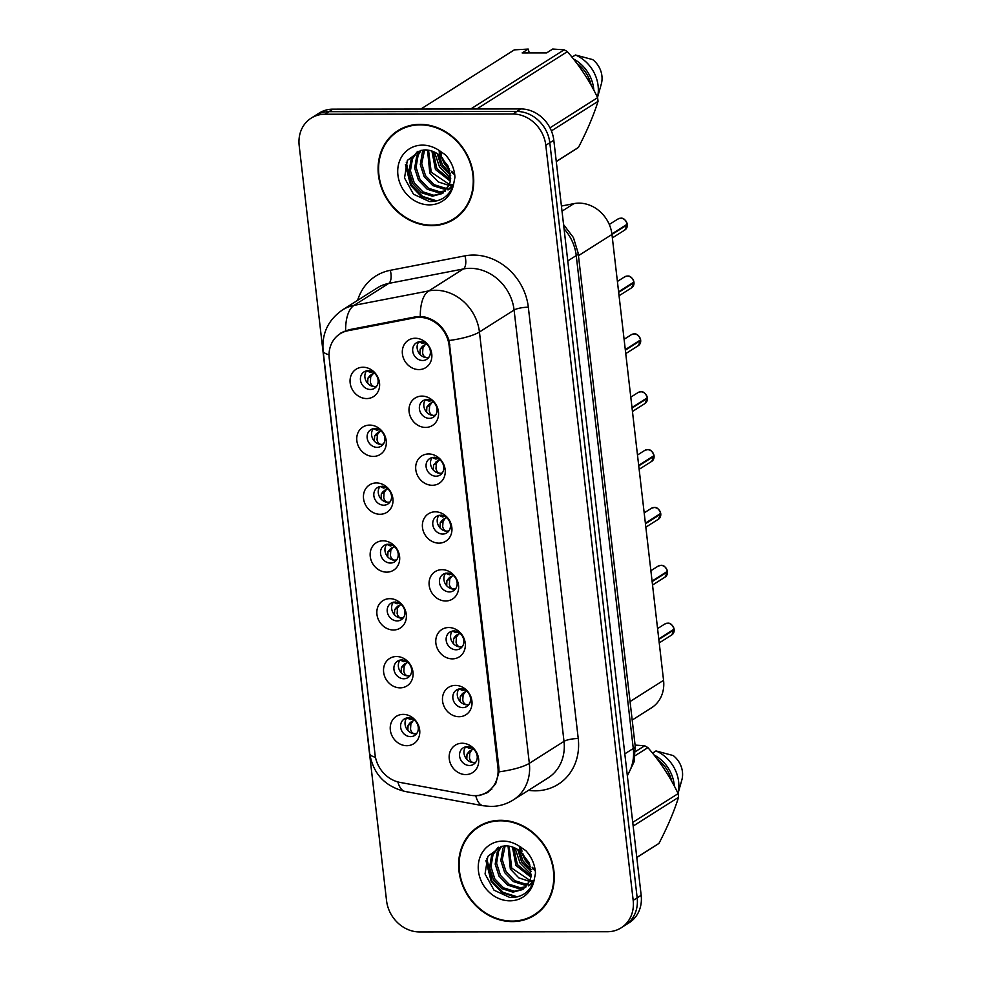 <?xml version="1.0" encoding="UTF-8"?>
<svg xmlns="http://www.w3.org/2000/svg" width="981" height="981" viewBox="0 0 981 981"><rect width="100%" height="100%" fill="white"/><g stroke="black" fill="none" stroke-linecap="round" stroke-linejoin="round"><path stroke-width="1.47" d="M373.344 456.423A16.223 14.175 57.6 0 1 356.851 440.776A16.223 14.175 57.6 0 1 369.727 425.092A16.223 14.175 57.6 0 1 386.22 440.739A16.223 14.175 57.6 0 1 373.344 456.423M374.889 428.55A9.736 8.51 -122.4 0 0 370.769 429.715A9.736 8.51 -122.4 0 0 367.716 440.297A9.736 8.51 -122.4 0 0 377.06 447.348A9.736 8.51 -122.4 0 0 381.192 446.171A9.736 8.51 -122.4 0 0 384.233 435.589A9.736 8.51 -122.4 0 0 374.889 428.55M380.039 514.277A16.223 14.175 57.6 0 1 363.546 498.63A16.223 14.175 57.6 0 1 376.41 482.946A16.223 14.175 57.6 0 1 392.903 498.593A16.223 14.175 57.6 0 1 380.039 514.277M381.584 486.404A9.736 8.51 -122.4 0 0 377.464 487.582A9.736 8.51 -122.4 0 0 374.411 498.152A9.736 8.51 -122.4 0 0 383.755 505.203A9.736 8.51 -122.4 0 0 387.875 504.026A9.736 8.51 -122.4 0 0 390.929 493.443A9.736 8.51 -122.4 0 0 381.584 486.404M386.735 572.144A16.223 14.175 57.6 0 1 370.242 556.485A16.223 14.175 57.6 0 1 383.105 540.813A16.223 14.175 57.6 0 1 399.598 556.46A16.223 14.175 57.6 0 1 386.735 572.144M388.28 544.259A9.736 8.51 -122.4 0 0 384.16 545.436A9.736 8.51 -122.4 0 0 381.106 556.019A9.736 8.51 -122.4 0 0 390.45 563.057A9.736 8.51 -122.4 0 0 394.57 561.88A9.736 8.51 -122.4 0 0 397.624 551.297A9.736 8.51 -122.4 0 0 388.28 544.259M393.43 629.998A16.223 14.175 57.6 0 1 376.937 614.351A16.223 14.175 57.6 0 1 389.8 598.668A16.223 14.175 57.6 0 1 406.293 614.314A16.223 14.175 57.6 0 1 393.43 629.998M394.975 602.113A9.736 8.51 -122.4 0 0 390.855 603.29A9.736 8.51 -122.4 0 0 387.802 613.873A9.736 8.51 -122.4 0 0 397.146 620.912A9.736 8.51 -122.4 0 0 401.266 619.734A9.736 8.51 -122.4 0 0 404.319 609.164A9.736 8.51 -122.4 0 0 394.975 602.113M400.125 687.853A16.223 14.175 57.6 0 1 383.632 672.206A16.223 14.175 57.6 0 1 396.496 656.522A16.223 14.175 57.6 0 1 412.989 672.169A16.223 14.175 57.6 0 1 400.125 687.853M401.67 659.968A9.736 8.51 -122.4 0 0 397.55 661.145A9.736 8.51 -122.4 0 0 394.497 671.727A9.736 8.51 -122.4 0 0 403.841 678.766A9.736 8.51 -122.4 0 0 407.961 677.601A9.736 8.51 -122.4 0 0 411.014 667.019A9.736 8.51 -122.4 0 0 401.67 659.968M406.821 745.707A16.223 14.175 57.6 0 1 390.328 730.06A16.223 14.175 57.6 0 1 403.191 714.376A16.223 14.175 57.6 0 1 419.684 730.023A16.223 14.175 57.6 0 1 406.821 745.707M408.366 717.834A9.736 8.51 -122.4 0 0 404.246 719.012A9.736 8.51 -122.4 0 0 401.192 729.582A9.736 8.51 -122.4 0 0 410.536 736.633A9.736 8.51 -122.4 0 0 414.656 735.456A9.736 8.51 -122.4 0 0 417.71 724.873A9.736 8.51 -122.4 0 0 408.366 717.834M366.649 398.568A16.223 14.175 57.6 0 1 350.156 382.921A16.223 14.175 57.6 0 1 363.031 367.237A16.223 14.175 57.6 0 1 379.524 382.884A16.223 14.175 57.6 0 1 366.649 398.568M368.194 370.683A9.736 8.51 -122.4 0 0 364.074 371.86A9.736 8.51 -122.4 0 0 361.02 382.443A9.736 8.51 -122.4 0 0 370.377 389.482A9.736 8.51 -122.4 0 0 374.497 388.317A9.736 8.51 -122.4 0 0 377.538 377.734A9.736 8.51 -122.4 0 0 368.194 370.683M425.582 427.434A16.223 14.175 57.6 0 1 409.102 411.787A16.223 14.175 57.6 0 1 421.965 396.103A16.223 14.175 57.6 0 1 438.458 411.75A16.223 14.175 57.6 0 1 425.582 427.434M427.127 399.549A9.736 8.51 -122.4 0 0 423.007 400.726A9.736 8.51 -122.4 0 0 419.966 411.309A9.736 8.51 -122.4 0 0 429.31 418.347A9.736 8.51 -122.4 0 0 433.43 417.17A9.736 8.51 -122.4 0 0 436.484 406.6A9.736 8.51 -122.4 0 0 427.127 399.549M432.278 485.288A16.223 14.175 57.6 0 1 415.785 469.641A16.223 14.175 57.6 0 1 428.66 453.958A16.223 14.175 57.6 0 1 445.153 469.605A16.223 14.175 57.6 0 1 432.278 485.288M433.823 457.404A9.736 8.51 -122.4 0 0 429.703 458.581A9.736 8.51 -122.4 0 0 426.661 469.163A9.736 8.51 -122.4 0 0 436.005 476.202A9.736 8.51 -122.4 0 0 440.126 475.037A9.736 8.51 -122.4 0 0 443.167 464.454A9.736 8.51 -122.4 0 0 433.823 457.404M438.973 543.143A16.223 14.175 57.6 0 1 422.48 527.496A16.223 14.175 57.6 0 1 435.356 511.812A16.223 14.175 57.6 0 1 451.849 527.459A16.223 14.175 57.6 0 1 438.973 543.143M440.518 515.27A9.736 8.51 -122.4 0 0 436.398 516.447A9.736 8.51 -122.4 0 0 433.344 527.018A9.736 8.51 -122.4 0 0 442.701 534.069A9.736 8.51 -122.4 0 0 446.821 532.891A9.736 8.51 -122.4 0 0 449.862 522.309A9.736 8.51 -122.4 0 0 440.518 515.27M445.668 600.997A16.223 14.175 57.6 0 1 429.175 585.35A16.223 14.175 57.6 0 1 442.051 569.667A16.223 14.175 57.6 0 1 458.544 585.326A16.223 14.175 57.6 0 1 445.668 600.997M447.213 573.125A9.736 8.51 -122.4 0 0 443.093 574.302A9.736 8.51 -122.4 0 0 440.04 584.872A9.736 8.51 -122.4 0 0 449.396 591.923A9.736 8.51 -122.4 0 0 453.516 590.746A9.736 8.51 -122.4 0 0 456.557 580.163A9.736 8.51 -122.4 0 0 447.213 573.125M452.364 658.864A16.223 14.175 57.6 0 1 435.871 643.217A16.223 14.175 57.6 0 1 448.746 627.533A16.223 14.175 57.6 0 1 465.239 643.18A16.223 14.175 57.6 0 1 452.364 658.864M453.909 630.979A9.736 8.51 -122.4 0 0 449.789 632.156A9.736 8.51 -122.4 0 0 446.735 642.739A9.736 8.51 -122.4 0 0 456.079 649.778A9.736 8.51 -122.4 0 0 460.212 648.6A9.736 8.51 -122.4 0 0 463.253 638.03A9.736 8.51 -122.4 0 0 453.909 630.979M459.059 716.719A16.223 14.175 57.6 0 1 442.566 701.072A16.223 14.175 57.6 0 1 455.429 685.388A16.223 14.175 57.6 0 1 471.922 701.035A16.223 14.175 57.6 0 1 459.059 716.719M460.604 688.834A9.736 8.51 -122.4 0 0 456.484 690.011A9.736 8.51 -122.4 0 0 453.43 700.593A9.736 8.51 -122.4 0 0 462.774 707.632A9.736 8.51 -122.4 0 0 466.895 706.455A9.736 8.51 -122.4 0 0 469.948 695.885A9.736 8.51 -122.4 0 0 460.604 688.834M465.754 774.573A16.223 14.175 57.6 0 1 449.261 758.926A16.223 14.175 57.6 0 1 462.125 743.242A16.223 14.175 57.6 0 1 478.618 758.889A16.223 14.175 57.6 0 1 465.754 774.573M467.299 746.7A9.736 8.51 -122.4 0 0 463.179 747.865A9.736 8.51 -122.4 0 0 460.126 758.448A9.736 8.51 -122.4 0 0 469.47 765.499A9.736 8.51 -122.4 0 0 473.59 764.322A9.736 8.51 -122.4 0 0 476.643 753.739A9.736 8.51 -122.4 0 0 467.299 746.7M418.899 369.579A16.223 14.175 57.6 0 1 402.406 353.92A16.223 14.175 57.6 0 1 415.27 338.249A16.223 14.175 57.6 0 1 431.763 353.896A16.223 14.175 57.6 0 1 418.899 369.579M420.432 341.695A9.736 8.51 -122.4 0 0 416.312 342.872A9.736 8.51 -122.4 0 0 413.271 353.454A9.736 8.51 -122.4 0 0 422.615 360.493A9.736 8.51 -122.4 0 0 426.735 359.316A9.736 8.51 -122.4 0 0 429.788 348.733A9.736 8.51 -122.4 0 0 420.432 341.695M383.154 444.356A9.736 8.51 57.6 0 1 381.511 444.528A9.736 8.51 57.6 0 1 372.78 438.875A9.736 8.51 57.6 0 1 373.246 428.722M389.849 502.211A9.736 8.51 57.6 0 1 388.206 502.382A9.736 8.51 57.6 0 1 379.463 496.742A9.736 8.51 57.6 0 1 379.941 486.576M396.545 560.077A9.736 8.51 57.6 0 1 394.902 560.237A9.736 8.51 57.6 0 1 386.158 554.596A9.736 8.51 57.6 0 1 386.637 544.43M403.24 617.932A9.736 8.51 57.6 0 1 401.597 618.104A9.736 8.51 57.6 0 1 392.854 612.451A9.736 8.51 57.6 0 1 393.332 602.285M409.935 675.786A9.736 8.51 57.6 0 1 408.292 675.958A9.736 8.51 57.6 0 1 399.549 670.305A9.736 8.51 57.6 0 1 400.027 660.139M416.631 733.641A9.736 8.51 57.6 0 1 414.975 733.813A9.736 8.51 57.6 0 1 406.244 728.172A9.736 8.51 57.6 0 1 406.723 718.006M376.459 386.502A9.736 8.51 57.6 0 1 374.816 386.673A9.736 8.51 57.6 0 1 366.085 381.02A9.736 8.51 57.6 0 1 366.551 370.855M435.392 415.368A9.736 8.51 57.6 0 1 433.749 415.539A9.736 8.51 57.6 0 1 425.018 409.886A9.736 8.51 57.6 0 1 425.484 399.721M442.088 473.222A9.736 8.51 57.6 0 1 440.444 473.394A9.736 8.51 57.6 0 1 431.714 467.741A9.736 8.51 57.6 0 1 432.18 457.575M448.783 531.077A9.736 8.51 57.6 0 1 447.14 531.248A9.736 8.51 57.6 0 1 438.409 525.595A9.736 8.51 57.6 0 1 438.875 515.442M455.478 588.931A9.736 8.51 57.6 0 1 453.835 589.103A9.736 8.51 57.6 0 1 445.104 583.462A9.736 8.51 57.6 0 1 445.57 573.296M462.174 646.798A9.736 8.51 57.6 0 1 460.53 646.97A9.736 8.51 57.6 0 1 451.787 641.316A9.736 8.51 57.6 0 1 452.266 631.151M468.869 704.652A9.736 8.51 57.6 0 1 467.226 704.824A9.736 8.51 57.6 0 1 458.483 699.171A9.736 8.51 57.6 0 1 458.961 689.005M475.564 762.507A9.736 8.51 57.6 0 1 473.921 762.678A9.736 8.51 57.6 0 1 465.178 757.025A9.736 8.51 57.6 0 1 465.656 746.86M428.697 357.513A9.736 8.51 57.6 0 1 427.054 357.673A9.736 8.51 57.6 0 1 418.323 352.032A9.736 8.51 57.6 0 1 418.789 341.866M561.426 206.047L573.934 203.619A32.447 28.351 57.6 0 1 578.974 203.141A32.447 28.351 57.6 0 1 611.96 234.434L663.561 680.336A32.447 28.351 57.6 0 1 651.556 707.779L632.193 720.054M414.865 317.783A29.209 25.518 57.6 0 1 419.414 317.354A29.209 25.518 57.6 0 1 449.102 345.52L497.919 767.436A29.209 25.518 57.6 0 1 487.116 792.133A29.209 25.518 57.6 0 1 470.12 795.235L400.113 782.433A29.209 25.518 57.6 0 1 375.061 754.683L329.236 358.543A29.209 25.518 57.6 0 1 340.027 333.847A29.209 25.518 57.6 0 1 347.85 330.756L414.865 317.783L416.655 316.655M420.052 124.354A52.459 45.837 -122.4 0 0 397.845 130.681A52.459 45.837 -122.4 0 0 381.413 187.69A52.459 45.837 -122.4 0 0 431.775 225.655A52.459 45.837 -122.4 0 0 453.982 219.315A52.459 45.837 -122.4 0 0 470.414 162.306A52.459 45.837 -122.4 0 0 420.052 124.354M399.647 129.602A52.459 45.837 -122.4 0 0 395.65 132.852M500.58 820.3A52.459 45.837 -122.4 0 0 478.372 826.64A52.459 45.837 -122.4 0 0 461.941 883.648A52.459 45.837 -122.4 0 0 512.303 921.6A52.459 45.837 -122.4 0 0 534.51 915.273A52.459 45.837 -122.4 0 0 550.942 858.265A52.459 45.837 -122.4 0 0 500.58 820.3M480.175 825.561A52.459 45.837 -122.4 0 0 476.177 828.81M340.861 333L348.905 329.751L415.919 316.777L424.123 316.838C436.238 319.806 444.552 327.703 449.09 340.517L498.875 767.608L498.998 771.839L495.626 783.942L487.729 792.525L479.513 795.566L473.86 795.652M311.173 118.137L319.181 113.073A32.447 28.351 -122.4 0 1 332.915 109.161L520.825 108.94A32.447 28.351 -122.4 0 1 553.811 140.234L641.169 895.297A32.447 28.351 -122.4 0 1 629.177 922.753L625.179 925.279A32.447 28.351 -122.4 0 0 637.172 897.836L549.814 142.772A32.447 28.351 -122.4 0 0 516.828 111.466L328.917 111.687A32.447 28.351 -122.4 0 0 315.183 115.611A32.447 28.351 -122.4 0 1 328.917 111.687L516.828 111.466A32.447 28.351 -122.4 0 1 549.814 142.772L637.172 897.836A32.447 28.351 -122.4 0 1 625.179 925.279L621.181 927.818A32.447 28.351 -122.4 0 0 633.174 900.362L545.804 145.298A32.447 28.351 -122.4 0 0 512.83 114.004L324.919 114.225A32.447 28.351 -122.4 0 0 311.173 118.137A32.447 28.351 -122.4 0 0 299.18 145.593L386.551 900.656A32.447 28.351 -122.4 0 0 419.537 931.95L607.435 931.729A32.447 28.351 -122.4 0 0 621.181 927.818M531.616 916.328A52.459 45.837 -122.4 0 0 536.264 914.096M451.088 220.382A52.459 45.837 -122.4 0 0 455.736 218.138M627.325 224.723L624.885 229.971A6.487 5.665 -122.4 0 0 627.313 224.747L626.528 224.661M419.929 354.337L420.162 349.162L422.063 346.759L425.95 344.319L423.203 345.753L426.477 343.988M627.239 224.171L611.899 233.932M424.687 345.459L422.958 347.765L422.603 353.001C423.265 355.956 424.761 357.489 427.066 357.587L428.918 357.219M421.266 341.498L422.455 343.375L425.742 342.541M418.862 341.719L422.455 343.375M423.203 345.753L422.063 346.759M627.313 224.747L578.459 255.661M369.028 370.487L370.205 372.375L373.503 371.529M366.624 370.708L370.205 372.375M374.239 372.976L369.812 375.76L372.449 374.448L370.72 376.753L370.352 381.989C371.026 384.957 372.522 386.489 374.84 386.575L376.667 386.207M372.449 374.448L373.712 373.32L370.965 374.754M369.825 375.76L367.924 378.151L367.679 383.326M618.655 292.326L634.008 282.614L631.58 287.825A6.487 5.665 -122.4 0 0 634.008 282.614L633.223 282.516M426.612 412.192L426.858 407.017L428.758 404.626L432.646 402.185L429.899 403.608L433.173 401.842M633.959 282.038C632.304 277.623 630.109 275.636 627.399 276.066L624.627 276.863A6.487 5.665 -122.4 0 1 627.374 276.078A6.487 5.665 -122.4 0 1 633.934 282.062L618.594 291.786M431.382 403.314L429.653 405.619L429.286 410.855C429.96 413.823 431.456 415.343 433.761 415.441L435.613 415.073M427.961 399.353L429.138 401.229L432.437 400.395M425.558 399.574L429.138 401.229M429.899 403.608L428.758 404.626M625.351 350.18L640.691 340.468L638.275 345.68A6.487 5.665 -122.4 0 0 640.691 340.468L639.919 340.37M433.308 470.046L433.541 464.871L439.341 460.04L436.594 461.475L439.868 459.697M640.63 339.88L625.289 349.641M438.078 461.168L436.349 463.486L435.981 468.71C436.655 471.677 438.151 473.198 440.457 473.296L442.308 472.928M434.657 457.207L435.834 459.096L439.132 458.25M432.253 457.428L435.834 459.096M436.594 461.475L435.454 462.48M640.654 339.892L640.63 339.916A6.487 5.665 -122.4 0 0 634.069 333.932A6.487 5.665 -122.4 0 0 631.323 334.717L634.094 333.932C636.804 333.491 638.987 335.477 640.654 339.892M647.411 398.298L644.971 403.534A6.487 5.665 -122.4 0 0 647.386 398.323L646.614 398.225M440.003 527.901L440.236 522.738L442.137 520.335L446.036 517.894L443.289 519.329L446.563 517.563M647.325 397.783A6.487 5.665 -122.4 0 0 640.765 391.787C643.499 391.345 645.682 393.332 647.35 397.759L631.985 407.495M444.773 519.023L443.044 521.34L442.676 526.576C443.351 529.532 444.834 531.064 447.152 531.15L448.991 530.782M441.352 515.062L442.529 516.95L445.828 516.116M438.948 515.283L442.529 516.95M443.289 519.329L442.137 520.335M647.386 398.323L632.046 408.047M638.741 465.901L654.082 456.177L651.666 461.401A6.487 5.665 -122.4 0 0 654.082 456.177L653.309 456.091M446.698 585.755L446.931 580.593L448.832 578.189L452.731 575.749L449.985 577.184L453.259 575.418M654.02 455.638A6.487 5.665 -122.4 0 0 647.46 449.654C650.195 449.2 652.377 451.199 654.045 455.613L638.68 465.35M451.468 576.877L449.739 579.195L449.372 584.431C450.046 587.386 451.53 588.919 453.835 589.005L455.687 588.637M448.047 572.929L449.224 574.805L452.523 573.971M445.632 573.149L449.224 574.805M449.985 577.184L448.832 578.189M375.723 428.341L376.9 430.23L380.199 429.396M373.32 428.562L376.9 430.23M380.922 430.843L376.508 433.614L379.132 432.302L377.415 434.62L377.047 439.844C377.722 442.811 379.218 444.344 381.523 444.43L383.363 444.062M379.132 432.302L380.407 431.174L377.66 432.609M376.52 433.614L374.607 436.018L374.374 441.18M382.418 486.196L383.596 488.084L386.894 487.25M380.003 486.429L383.596 488.084M387.618 488.697L383.203 491.469L385.827 490.157L384.098 492.474L383.743 497.71C384.417 500.678 385.913 502.198 388.218 502.284L390.058 501.916M385.827 490.157L387.103 489.029L384.344 490.463M383.215 491.469L381.302 493.872L381.069 499.035M389.101 544.063L390.291 545.939L393.589 545.105M386.698 544.283L390.291 545.939M394.313 546.552L389.898 549.323L392.523 548.023L390.794 550.329L390.438 555.565C391.112 558.532 392.608 560.053 394.914 560.151L396.753 559.783M392.523 548.023L393.798 546.883L391.039 548.318M389.911 549.323L387.998 551.727L387.765 556.901M453.7 218.861A51.919 45.359 -122.4 0 0 469.96 162.441A51.919 45.359 -122.4 0 0 420.113 124.869A51.919 45.359 -122.4 0 0 398.139 131.135A51.919 45.359 -122.4 0 0 381.867 187.555A51.919 45.359 -122.4 0 0 431.714 225.127A51.919 45.359 -122.4 0 0 453.7 218.861L457.256 216.605A51.919 45.359 -122.4 0 0 459.733 214.9M450.684 175.452L441.094 165.948L437.207 153.563M450.475 173.551L442.505 165.053L438.826 154.655M450.377 181.227L435.441 169.517L431.898 151.049M439.66 155.292C434.951 151.699 430.107 149.909 425.129 149.921L420.861 150.412L407.323 160.43L404.528 177.99L413.492 194.226L429.359 201.534C441.376 201.755 449.445 196.004 453.59 184.293L454.951 177.242C454.436 168.72 451.223 161.215 445.313 154.728L439.096 150.473L439.66 155.292L448.427 166.562L450.573 179.977L436.864 168.622L433.112 151.491M449.102 185.458L438.286 181.939L429.801 173.097L427.52 150.068M453.418 184.453L450.512 184.563M449.482 184.502L431.211 172.202L428.55 150.216M447.262 188.793L443.743 189.039L432.793 185.593L424.16 176.666L420.297 164.563L422.37 152.46L423.694 149.983M447.765 188.033L445.153 188.156L434.203 184.698L425.57 175.771L421.707 163.68L424.601 149.934M444.994 191.454L438.102 192.619L427.14 189.174L418.519 180.246L414.656 168.143L416.729 156.04L420.285 150.559M445.607 190.854L439.513 191.724L428.55 188.278L419.929 179.351L416.067 167.248L418.139 155.145L421.107 150.363M450.573 179.977L449.31 184.968L442.357 193.527L432.462 196.2L421.499 192.742L412.866 183.815L409.016 171.712L411.076 159.609L417.465 151.515M443.056 193.061L433.872 195.305L422.909 191.847L414.289 182.92L410.426 170.829L412.486 158.714L418.065 151.27M452.915 185.225L450.107 185.47M453.676 184.011L447.998 189.958M452.977 186.034L449.408 189.063M556.276 161.571L576.252 148.916A58.406 51.037 -122.4 0 0 578.447 147.432C587.092 130.78 593.628 115.415 598.03 101.362A58.406 51.037 -122.4 0 0 597.601 97.671C589.716 81.031 579.636 65.69 567.361 51.65A58.406 51.037 -122.4 0 0 564.149 49.81L552.695 49.05L546.601 52.913L522.137 52.937L528.219 49.075L514.326 49.872L420.886 109.05M591.151 85.237A32.447 28.351 -122.4 0 0 576.865 63.36M593.812 90.129A34.617 30.239 -122.4 0 0 573.444 58.958M597.478 97.413A34.617 30.239 -122.4 0 0 575.455 54.997L572.009 57.18M597.503 97.462L601.292 84.084A21.631 18.897 -122.4 0 0 592.683 59.596L575.455 54.997M598.03 101.362L551.396 130.902M549.973 127.837L597.601 97.671M556.264 161.485L578.447 147.432M514.326 49.872A58.406 51.037 -122.4 0 0 513.737 50.227L420.874 109.05M470.708 109.001L564.149 49.81M567.361 51.65L476.84 108.989M528.219 49.075L529.286 52.925M404.295 127.371A51.919 45.359 -122.4 0 0 401.695 128.891L398.139 131.135M436.901 200.909L422.603 196.433L411.346 184.955L406.281 162.441M450.708 178.481L439.562 167.077L434.448 152.055M454.595 173.723L451.616 171.283M449.396 169.075L445.202 163.508L442.308 157.671M441.475 155.28L440.481 151.246M435.037 201.301L421.34 196.519L410.634 185.397L405.411 164.636M454.743 174.765L451.849 172.558M449.911 170.78L444.503 163.95L440.996 156.42M440.42 154.508L439.623 150.755M534.216 914.819A51.919 45.359 -122.4 0 0 550.488 858.4A51.919 45.359 -122.4 0 0 500.641 820.827A51.919 45.359 -122.4 0 0 478.654 827.093A51.919 45.359 -122.4 0 0 462.394 883.513A51.919 45.359 -122.4 0 0 512.241 921.085A51.919 45.359 -122.4 0 0 534.216 914.819L537.772 912.563A51.919 45.359 -122.4 0 0 540.261 910.846M531.212 871.41L521.61 861.894L517.735 849.521M531.003 869.509L523.032 860.999L519.354 850.613M530.905 877.186L515.969 865.475L512.425 847.008M520.175 851.25C515.479 847.658 510.635 845.867 505.656 845.88L501.389 846.37L487.851 856.388L485.055 873.948L494.019 890.184L509.887 897.492C521.892 897.713 529.973 891.962 534.118 880.251L535.479 873.2C534.964 864.678 531.751 857.173 525.841 850.686L519.623 846.431L520.175 851.25L528.955 862.507L531.101 875.935L517.379 864.58L513.639 847.437M529.63 881.416L518.814 877.885L510.328 869.043L508.048 846.014M533.934 880.411L531.04 880.521M530.01 880.46L511.739 868.16L509.078 846.174M527.79 884.752L524.271 884.997L513.308 881.551L504.688 872.624L500.825 860.521L502.897 848.418L504.222 845.941M528.293 883.991L525.681 884.102L514.718 880.656L506.098 871.729L502.235 859.626L505.129 845.892M525.522 887.413L518.63 888.578L507.668 885.132L499.035 876.192L495.184 864.102L497.244 851.999L500.813 846.517M526.123 886.812L520.04 887.682L509.078 884.237L500.457 875.31L496.594 863.206L498.655 851.103L501.622 846.321M531.101 875.935L529.838 880.913L522.885 889.485L512.977 892.146L502.027 888.7L493.394 879.773L489.531 867.67L491.604 855.567L497.992 847.474M523.572 889.019L514.387 891.251L503.437 887.805L494.804 878.878L490.954 866.775L493.014 854.672L498.593 847.228M533.431 881.183L530.623 881.428M534.204 879.969L528.526 885.904M533.492 881.993L529.936 885.021M636.804 857.517L656.767 844.874A58.406 51.037 -122.4 0 0 658.962 843.39C667.62 826.738 674.143 811.373 678.545 797.32A58.406 51.037 -122.4 0 0 678.129 793.617C670.244 776.989 660.164 761.648 647.889 747.608A58.406 51.037 -122.4 0 0 644.676 745.768L635.087 745.094M671.678 781.195A32.447 28.351 -122.4 0 0 657.393 759.319M674.327 786.088A34.617 30.239 -122.4 0 0 653.971 754.916M678.006 793.371A34.617 30.239 -122.4 0 0 655.982 750.943L652.524 753.138M678.03 793.421L681.82 780.042A21.631 18.897 -122.4 0 0 673.211 755.554L655.982 750.943M678.545 797.32L633.162 826.063M632.733 822.372L678.129 793.617M636.792 857.431L658.962 843.39M635.48 751.593L644.676 745.768M647.889 747.608L635.247 755.615M484.822 823.329A51.919 45.359 -122.4 0 0 482.211 824.849L478.654 827.093M517.428 896.867L503.13 892.379L491.861 880.913L486.809 858.4M531.236 874.439L520.089 863.035L514.976 848.013M535.123 869.681L532.143 867.241M529.924 865.034L525.73 859.466L522.836 853.629M522.002 851.238L521.009 847.204M515.552 897.259L501.855 892.465L491.162 881.355L485.938 860.595M535.27 870.723L532.376 868.516M530.427 866.738L525.019 859.908L521.524 852.379M520.948 850.453L520.151 846.713M660.802 514.019L658.349 519.256A6.487 5.665 -122.4 0 0 660.777 514.044L660.005 513.946M456.68 635.038L459.942 633.272L455.527 636.044L458.152 634.744L456.435 637.049L456.067 642.285C456.741 645.24 458.225 646.773 460.53 646.871L462.382 646.504M453.394 643.622L453.627 638.447L455.527 636.044M660.605 513.443L645.375 523.204M458.152 634.744L459.427 633.616M454.743 630.783L455.92 632.659L459.218 631.825M452.327 631.004L455.92 632.659M660.777 514.044L645.437 523.756M667.497 571.874L665.044 577.11A6.487 5.665 -122.4 0 0 667.472 571.898L666.7 571.8M460.089 701.476L460.322 696.302L462.223 693.91L466.122 691.47L463.363 692.893L466.637 691.127M667.399 571.31L652.071 581.071M464.847 692.598L463.118 694.904L462.762 700.14C463.437 703.107 464.92 704.628 467.226 704.726L469.077 704.358M461.426 688.637L462.615 690.514L465.914 689.68M459.022 688.858L462.615 690.514M463.363 692.893L462.223 693.91M667.472 571.898L652.132 581.61M658.827 639.465L674.168 629.753L671.74 634.965A6.487 5.665 -122.4 0 0 674.168 629.753L673.395 629.655M466.784 759.331L467.017 754.168L468.918 751.765L472.817 749.325L470.058 750.759L473.333 748.993M673.996 629.164L658.766 638.925M471.542 750.453L469.813 752.77L469.458 757.994C470.132 760.962 471.616 762.482 473.921 762.58L475.773 762.212M468.121 746.492L469.31 748.38L472.609 747.547M465.717 746.713L469.31 748.38M470.058 750.759L468.918 751.765M674.119 629.177L674.106 629.201A6.487 5.665 -122.4 0 0 667.546 623.217A6.487 5.665 -122.4 0 0 664.799 624.002L667.571 623.217C670.281 622.776 672.463 624.762 674.119 629.177M395.797 601.917L396.986 603.793L400.285 602.959M393.393 602.138L396.986 603.793M401.008 604.406L396.594 607.19L399.218 605.878L397.489 608.183L397.133 613.419C397.808 616.387 399.304 617.92 401.609 618.005L403.449 617.638M399.218 605.878L400.493 604.75L397.734 606.172M396.594 607.178L394.693 609.581L394.46 614.756M402.492 659.772L403.682 661.66L406.98 660.814M400.089 659.992L403.682 661.66M407.704 662.261L403.289 665.044L405.913 663.732L404.184 666.05L403.829 671.274C404.503 674.241 405.987 675.774 408.304 675.86L410.144 675.492M405.913 663.732L407.189 662.604L404.43 664.039M403.289 665.044L401.388 667.436L401.155 672.61M409.187 717.626L410.377 719.514L413.675 718.681M406.784 717.859L410.377 719.514M412.609 721.587L409.984 722.899L412.609 721.587L410.88 723.904L410.524 729.141C411.198 732.108 412.682 733.629 415 733.714L416.839 733.347M409.984 722.899L408.084 725.302L407.851 730.465M414.399 720.128L411.137 721.893M562.015 211.173L573.934 203.619M347.85 330.756L349.665 329.604M497.919 767.436L498.789 766.872M449.102 345.52L449.972 344.956M630.047 701.562L663.561 680.336M357.611 300.345A54.078 47.26 57.6 0 1 390.266 270.315L464.945 255.857A54.078 47.26 57.6 0 1 528.33 307.212L578.238 738.534A10.816 2.538 -6.6 0 0 564.001 741.366L514.093 310.045A43.262 37.805 -122.4 0 0 470.12 268.316A43.262 37.805 -122.4 0 0 463.388 268.953L388.721 283.411A43.262 37.805 -122.4 0 0 377.121 287.997L342.467 309.947A43.262 37.805 57.6 0 1 354.055 305.361A37.854 17.413 79 0 0 345.619 330.658M578.238 738.534A54.078 47.26 57.6 0 1 535.344 790.809A54.078 47.26 57.6 0 1 528.501 790.318M548.011 777.958A43.262 37.805 -122.4 0 0 564.001 741.366L529.335 763.316A43.262 37.805 57.6 0 1 513.345 799.907L548.011 777.958M390.266 270.315A10.816 4.979 -101 0 1 388.721 283.411L354.055 305.361L428.734 290.916A43.262 37.805 57.6 0 1 435.454 290.266A43.262 37.805 57.6 0 1 479.439 331.995A37.854 8.903 173.4 0 1 449.09 340.517M420.297 316.422A37.854 17.413 79 0 1 428.734 290.916L463.388 268.953A10.816 4.979 -101 0 0 464.945 255.857M498.998 771.839A37.854 8.903 -6.6 0 0 529.335 763.316L479.439 331.995L514.093 310.045A10.816 2.538 -6.6 0 1 528.33 307.212M375.49 757.344A37.854 8.903 173.4 0 1 369.69 753.445L323.117 350.855A37.854 8.903 -6.6 0 0 329.027 354.791M397.869 781.918A37.854 14.323 100.4 0 0 405.128 791.471C384.957 786.48 373.148 773.801 369.69 753.445M475.76 795.775A37.854 14.323 100.4 0 0 483.118 805.744L405.128 791.471M633.174 900.362L641.169 895.297M545.804 145.298L553.811 140.234M512.83 114.004L520.825 108.94M324.919 114.225L332.915 109.161M627.288 775.272A43.262 37.805 -122.4 0 0 633.272 748.491L576.239 255.563A43.262 37.805 -122.4 0 0 564.05 228.806M567.778 260.921L576.239 255.563A21.631 5.089 -6.6 0 0 578.152 253.098L635.197 746.026L634.118 761.783L627.35 775.812M635.197 746.026A21.631 5.089 -6.6 0 1 633.272 748.491L624.811 753.862M627.251 224.208A6.487 5.665 -122.4 0 0 620.691 218.223A6.487 5.665 -122.4 0 0 617.932 219.008L620.703 218.211C623.413 217.77 625.608 219.769 627.264 224.183M422.958 347.765L420.162 349.162M370.72 376.753L367.912 378.151M429.653 405.619L426.858 407.017M436.349 463.486L433.541 464.871M640.765 391.787A6.487 5.665 -122.4 0 0 638.018 392.572L640.789 391.787M443.044 521.34L440.236 522.738M647.46 449.654A6.487 5.665 -122.4 0 0 644.713 450.438L647.485 449.641M449.739 579.195L446.931 580.593M377.415 434.62L374.607 436.018M384.098 492.474L381.302 493.872M390.794 550.329L387.998 551.727M439.096 150.473A30.938 27.039 -122.4 0 0 422.455 145.127A30.938 27.039 -122.4 0 0 397.918 175.035A30.938 27.039 -122.4 0 0 429.371 204.87A30.938 27.039 -122.4 0 0 453.59 184.293M519.623 846.431A30.938 27.039 -122.4 0 0 502.983 841.085A30.938 27.039 -122.4 0 0 478.446 870.993A30.938 27.039 -122.4 0 0 509.899 900.828A30.938 27.039 -122.4 0 0 534.118 880.251M660.716 513.492A6.487 5.665 -122.4 0 0 654.155 507.508A6.487 5.665 -122.4 0 0 651.409 508.293L654.18 507.496C656.89 507.054 659.073 509.053 660.74 513.468M456.435 637.049L453.627 638.447M667.411 571.347A6.487 5.665 -122.4 0 0 660.851 565.363A6.487 5.665 -122.4 0 0 658.104 566.147L660.875 565.35C663.585 564.921 665.768 566.908 667.436 571.322M463.118 694.904L460.322 696.302M469.813 752.77L467.017 754.168M397.489 608.183L394.693 609.581M404.184 666.05L401.388 667.436M410.88 723.904L408.084 725.302M340.027 333.847L344.098 331.259M487.116 792.133L491.873 789.116M483.118 805.744L490.843 806.443C498.949 806.394 506.441 804.212 513.345 799.907M323.117 350.855C321.694 333.601 328.145 319.965 342.467 309.947M563.572 224.612L573.431 237.574L578.152 253.098M617.932 219.008L609.287 224.477M624.885 229.971L612.365 237.905M624.627 276.863L617.405 281.437M631.58 287.825L619.06 295.759M631.323 334.717L624.1 339.303M638.275 345.68L625.755 353.614M638.018 392.572L630.795 397.158M644.971 403.534L632.451 411.468M644.713 450.438L637.478 455.012M651.666 461.401L639.146 469.323M651.409 508.293L644.174 512.867M658.349 519.256L645.829 527.189M658.104 566.147L650.869 570.721M665.044 577.11L652.524 585.044M664.799 624.002L657.564 628.588M671.74 634.965L659.22 642.898"/></g></svg>
